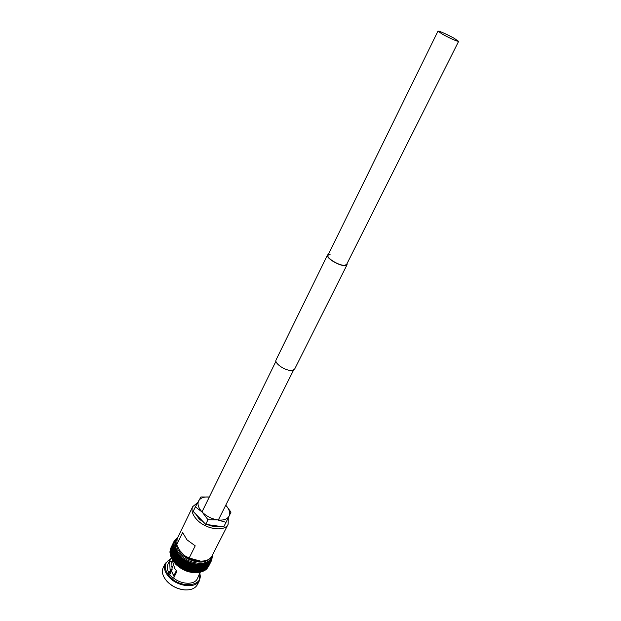 <?xml version="1.0" encoding="UTF-8"?>
<svg xmlns="http://www.w3.org/2000/svg" width="621" height="621" viewBox="0 0 621 621"><rect width="100%" height="100%" fill="white"/><g stroke="black" fill="none" stroke-linecap="round" stroke-linejoin="round"><path stroke-width="0.93" d="M442.618 34.318L437.976 31.12C440.165 31.298 445.467 33.627 453.881 38.106L458.616 41.366C456.443 41.188 451.11 38.844 442.618 34.318M458.616 41.366L346.611 264.468L344.608 265.314C339.12 265.796 326.087 257.862 327.989 255.223L330.093 254.362M328.447 254.284L327.523 254.998C325.528 257.762 339.213 266.099 344.973 265.594L347.069 264.701L347.077 263.537M327.523 254.998L276.135 359.761C273.76 363.386 286.537 371.692 292.444 370.326L294.696 368.975L347.069 264.701M210.201 562.362L206.824 568.844L210.201 562.362L210.03 561.345L210.721 561.811L210.705 560.701L211.249 561.035L211.179 559.925L211.699 560.196L212.444 555.803M211.28 560.988L207.802 567.555M207.585 567.959L210.729 561.803L207.127 568.394M207.01 564.435L203.657 571.033L206.94 563.658L207.686 564.334L207.833 563.177L208.765 563.519L208.648 562.626L209.378 563.193L206.242 569.356L209.525 562.975L206.265 569.372L205.574 569.783M209.525 562.975L209.386 562.013L210.1 562.517M208.765 563.519L205.473 569.985L204.689 570.365M204.565 570.497L207.701 564.326L204.55 570.505L203.735 570.878M170.659 558.815L165.225 563.394L163.207 567.563C161.429 571.7 162.617 576.195 166.777 581.054L166.878 581.171C171.691 586.123 177.528 589.026 184.39 589.857C190.849 590.284 195.204 588.514 197.447 584.563L199.551 580.433L199.915 573.346M165.225 563.394C163.455 567.516 164.658 572.003 168.834 576.855C177.319 586.783 196.011 588.809 199.551 580.433M170.488 559.071C163.835 562.867 163.494 568.595 169.463 576.265C180.261 588.995 203.867 586.581 199.807 573.633M171.838 558.535L174.633 568.324L176.9 571.413L173.616 578.073C181.658 584.718 194.606 584.966 197.346 578.725L200.21 572.112M169.781 560.289L167.918 564.116C166.707 566.771 167.08 569.744 169.036 573.051L170.138 570.808L169.642 561.112L171.396 557.728M210.806 558.302C207.375 566.492 188.543 564.225 179.865 554.343C175.603 549.507 174.322 545.075 176.046 541.054L175.564 542.048C173.841 546.076 175.114 550.509 179.376 555.337C188.047 565.226 206.871 567.485 210.302 559.288L211.295 557.107M197.711 502.575L192.712 506.643L177.156 538.772L176.713 544.741L182.628 532.562L186.983 539.828L195.211 545.828L189.157 558.031L200.521 561.105C206.211 561.198 210.022 559.505 211.955 556.043L228.14 524.225L228.311 517.681M192.712 506.643C191.074 510.509 192.456 514.848 196.873 519.645C205.846 529.465 224.88 532.104 228.14 524.225M189.157 558.031L184.577 555.663C189.071 559.009 193.892 560.833 199.015 561.136L200.777 561.112M211.691 560.212L208.563 566.344L211.707 560.173M206.824 568.844L206.389 569.131M190.639 563.519L186.952 570.637L185.788 569.993L189.351 562.828L189.715 564.015L190.717 563.363L191.113 564.52L192.099 563.829L192.549 564.963L193.488 564.225L193.985 565.335L194.862 564.636L195.436 565.638L196.236 564.792L196.826 565.855L197.587 564.97L198.215 565.995L198.945 565.164L199.597 566.057L200.21 565.087L200.917 566.042L201.468 565.032L202.174 565.948L202.679 564.908L203.401 565.77L203.835 564.706L204.573 565.521L205.008 564.52L205.683 565.195L206.048 564.171L206.739 564.792M203.191 571.235L202.718 571.312M206.025 564.784L202.64 571.452L202.097 571.638L205.698 565.195M202.097 571.638L201.654 571.669M201.476 571.654L200.521 571.964M199.729 572.197L199.333 572.174M199.155 572.073L202.198 565.941M199.062 572.143L198.099 572.306M197.944 572.205L200.917 566.042M197.781 572.244L196.81 572.368M196.678 572.267L199.597 566.057M196.461 572.267L195.491 572.345M195.374 572.252L198.239 565.995M195.103 572.213L194.14 572.252M194.039 572.151L196.849 565.855M193.721 572.081L192.766 572.073M192.681 571.98L192.308 571.863L195.436 565.638M192.308 571.863L191.33 571.739M191.307 571.646L190.888 571.576L194.008 565.343M190.888 571.576L189.941 571.398M189.925 571.328L188.551 570.986M191.982 564.062L188.52 571.048L187.169 570.513M186.657 561.609L183.133 568.712L186.665 561.594L186.89 562.766L187.953 562.308L188.303 563.426L189.327 562.874M185.788 569.993L185.198 569.674L188.303 563.426M185.198 569.674L183.816 569.022L186.913 562.773M183.816 569.022L183.133 568.712M183.141 568.704L180.564 567.291L184.08 560.158L184.22 561.283L185.322 560.926L185.563 562.067L186.665 561.594M176.418 538.787L175.068 539.921L175.603 540.223L174.485 540.674L175.091 540.969L174.02 541.434L174.548 541.698L173.313 543.204L174.09 543.484L173.181 543.965L173.95 544.4L173.018 545.106L173.779 545.316L173.018 546.123L173.958 546.34L173.127 547.14L174.113 547.342L173.329 548.188L174.229 548.343L173.639 549.259L174.579 549.383L174.051 550.353L175.029 550.439L174.548 551.417L175.689 551.487L175.161 552.519L176.317 552.535L175.844 553.575L177.032 553.567L176.643 554.662L177.831 554.584L177.513 555.702L178.708 555.585L178.444 556.711L179.663 556.556L179.469 557.705L180.595 557.534L180.587 558.675L181.774 558.403L181.751 559.599L182.931 559.273L182.947 560.452L184.08 560.158M184.057 560.251L180.245 567.245L179.88 566.725L182.97 560.468L179.865 566.709L179.337 566.492L182.807 559.505M179.368 566.43L177.513 564.931L180.587 558.675M177.513 564.931L176.418 563.977L179.492 557.72M176.061 563.721L175.13 562.75M175.083 562.735L174.454 561.958L177.513 555.702M174.183 561.726L173.593 560.91L176.643 554.662M173.36 560.693L172.56 559.762L175.945 552.822M172.622 559.637L172.118 558.768L175.161 552.519M172.118 558.768L175.262 551.805M171.97 558.574L171.52 557.681L174.563 551.432M171.52 557.681L174.672 550.788M171.412 557.495L171.023 556.595L174.051 550.353M170.946 556.416L170.62 555.516L173.647 549.274L170.62 555.516M170.573 555.329L170.224 554.413L173.337 548.203L170.309 554.421M170.301 554.258L170.107 553.389L173.127 547.155L170.107 553.365M170.131 553.187L169.96 552.341L173.018 546.123M170.061 552.131L170.007 551.355M170.1 551.091L173.181 543.965M170.239 550.051L173.36 543.103M170.503 549.011L173.608 542.327L170.604 548.529M174.004 541.473L170.992 547.699L174.02 541.434M176.372 538.795L177.427 538.205M176.752 571.266L174.322 576.653M174.431 575.962L173.833 575.76L176.302 570.746M171.963 568.316L173.259 565.661M184.577 555.663L179.624 550.361L176.713 544.741M188 562.238L184.453 569.364M187.146 570.552L190.694 563.449L189.335 562.921M185.337 560.949L181.844 567.998M200.327 572.096L199.263 574.937M173.725 577.864L172.863 578.19L168.516 573.424L169.75 572.958L170.845 570.715L172.095 569.83L169.595 574.922M169.036 573.051L169.75 572.958M166.987 581.318L167.096 581.427C171.753 586.232 177.412 589.042 184.057 589.849L185.477 589.934M172.987 566.212L171.404 566.67M171.769 561.221L172.095 569.83M169.642 561.112L171.706 561.834M184.46 569.356L187.984 562.261M185.803 569.946L189.304 562.921M195.832 514.172L199.124 518.908L204.433 523.022M207.546 524.605C212.134 526.515 216.279 527.105 219.989 526.352M226.013 522.346L223.715 526.88L205.714 524.349L207.988 519.761L217.622 519.909L226.013 522.346L230.996 512.154L225.827 505.292M205.714 524.349L193.17 511.432L195.39 506.86L202.229 512.123L207.988 519.761M209.3 497.041L200.932 496.955L195.39 506.86M225.749 505.222C229.351 509.197 230.469 512.814 229.102 516.067C227.286 519.311 223.451 520.592 217.622 519.909C211.652 518.9 206.521 516.307 202.229 512.123C198.278 507.854 197.113 504.05 198.743 500.72C200.583 497.817 204.099 496.59 209.293 497.048M205.45 569.954L208.586 563.79L205.45 569.954M173.189 560.623L176.713 553.823M173.554 561.159L175.401 563.449C181.379 569.403 188.349 572.399 196.298 572.446M176.449 543.328C176.217 546.627 177.668 550.004 180.812 553.466C188.101 561.671 203.401 564.823 208.749 559.358M212.126 556.377L212.134 555.694M212.033 557.316L212.126 556.4M211.846 558.217L212.033 557.332M210.154 561.415L211.846 558.232M209.502 562.09L210.139 561.431M206.956 568.681L210.092 562.533M208.765 562.704L209.487 562.098M207.942 563.255L208.749 562.711M203.921 564.799L207.926 563.263M203.579 570.978L206.723 564.799M202.539 571.382L205.683 565.195M204.573 565.521L201.452 571.708L204.573 565.521M203.401 565.77L200.288 571.964L203.401 565.77M202.756 565.001L203.898 564.799M201.538 565.133L202.733 565.009M199.038 572.143L202.174 565.948M200.273 565.188L201.515 565.133M197.757 572.244L200.894 566.042M197.633 565.071L200.249 565.188M196.438 572.267L199.574 566.057M195.079 572.213L198.215 565.995M196.267 564.893L197.61 565.063M193.698 572.073L196.826 565.855M193.496 564.318L196.244 564.893M192.285 571.863L195.413 565.63M190.864 571.568L193.985 565.335M192.106 563.922L193.473 564.31M192.549 564.963L189.428 571.204L192.572 564.97M190.717 563.457L192.083 563.915M191.113 564.52L188.023 570.769L191.144 564.528M186.603 570.257L189.715 564.015M186.579 570.241L189.692 564M186.642 561.656L189.312 562.913M185.174 569.659L188.279 563.418M183.793 569.015L186.89 562.766M184.08 560.165L186.618 561.648M182.465 568.316L185.563 562.067M182.442 568.3L185.539 562.052M181.153 567.547L184.243 561.291M181.13 567.532L184.22 561.283M182.869 559.335L184.057 560.15M181.712 558.465L182.846 559.319M181.728 559.583L178.669 565.847L181.751 559.599M179.578 556.602L181.689 558.45M177.49 564.916L180.571 558.659M176.403 563.953L179.469 557.705M178.444 556.711L175.401 562.983L178.444 556.711M178.615 555.624L179.562 556.587M177.73 554.623L178.6 555.609M174.439 561.935L177.497 555.686M176.931 553.598L177.715 554.6M173.577 560.895L176.628 554.638M175.844 553.575L172.809 559.847L175.844 553.575M176.209 552.558L176.915 553.575M175.572 551.51L176.193 552.535M172.11 558.745L175.153 552.504M173.989 547.334L175.564 551.487M171.512 557.666L174.548 551.417M171.016 556.579L174.043 550.338M173.833 546.317L173.981 547.311M173.818 544.369L173.833 546.301M170.007 552.333L173.018 546.107M173.018 545.106L170.007 551.339L173.018 545.106M173.112 544.136L170.107 550.369L173.112 544.136M173.965 543.445L173.826 544.353M174.967 540.914L173.965 543.429M175.487 540.161L174.975 540.899M177.327 538.415L175.495 540.154M171.536 570.971L173.833 575.76M200.195 565.498L196.911 572.415M170.154 569.729L172.04 569.55M170.138 570.808L170.845 570.715M202.004 511.898L275.98 361.181M327.989 255.223L437.976 31.12M218.328 520.002L293.655 369.953M207.507 568.068L210.783 561.702M204.224 570.753L207.926 564.008M199.488 572.213C190.771 573.68 182.729 570.893 175.363 563.845L171.8 558.45M176.046 541.054L176.706 539.936M199.015 561.136L200.521 561.105M212.429 555.112L212.382 555.671M204.969 565.071L201.553 571.801L200.94 571.957M202.679 565.428L199.217 572.275L198.464 572.36M197.959 572.399L197.16 572.438M196.663 572.446L195.817 572.438M195.336 572.415L194.443 572.352M193.977 572.314L193.046 572.197M192.588 572.127L191.633 571.957M191.19 571.863L190.212 571.638M189.778 571.53L188.784 571.25M188.365 571.118L187.371 570.784M186.952 570.637L185.966 570.249M185.555 570.086L184.577 569.651M184.181 569.465L183.218 568.991M182.83 568.782L181.899 568.262M181.518 568.044L180.618 567.485M180.245 567.245L179.384 566.655M179.019 566.391L178.204 565.77M177.847 565.49L177.078 564.854M176.737 564.551L176.03 563.891M175.696 563.573L175.044 562.898M174.726 562.556L174.136 561.881M173.833 561.508L173.306 560.841M173.018 560.437L172.568 559.777M172.296 559.35L171.908 558.706M171.66 558.248L171.349 557.635M171.117 557.138L170.876 556.556M170.682 556.02L173.764 548.754M170.34 554.902L173.453 547.753M170.107 553.792L173.236 546.767M169.975 552.698L173.119 545.805M169.96 551.627L173.104 544.873M170.589 548.576L173.632 542.273M177.21 538.19L177.606 537.825M173.802 576.078L171.474 571.087M170.876 556.548L174.175 549.764M174.128 561.834L177.559 554.817M175.037 562.843L178.483 555.787M176.015 563.814L179.485 556.734M177.063 564.745L180.548 557.65M178.173 565.638L181.674 558.527M179.337 566.492L182.853 559.366M181.829 568.029L185.353 560.903M188.52 571.048L192.068 563.946M189.902 571.467L193.449 564.38M191.284 571.817L194.831 564.745M192.665 572.088L196.205 565.04M194.031 572.283L197.556 565.265M195.374 572.399L198.891 565.42M197.975 572.391L201.46 565.498M200.412 572.073L203.851 565.289"/></g></svg>

